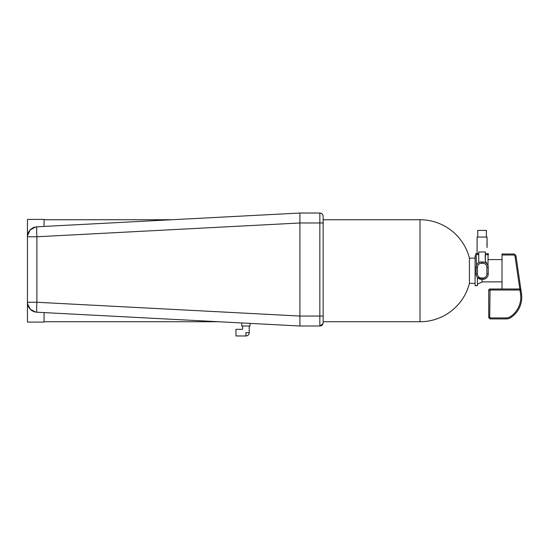 <?xml version="1.0" encoding="UTF-8"?>
<svg xmlns="http://www.w3.org/2000/svg" width="549" height="549" viewBox="0 0 549 549"><rect width="100%" height="100%" fill="white"/><g stroke="black" fill="none" stroke-linecap="round" stroke-linejoin="round"><path stroke-width="0.82" d="M475.098 283.366L469.429 283.366L469.429 258.119A51.002 51.002 0 0 0 420.019 219.737L323.162 219.737M485.899 278.391L482.914 279.311A5.318 5.318 0 0 0 488.226 273.992L488.226 267.281L488.226 273.992A5.318 5.318 0 0 1 482.914 279.311L481.432 279.311L477.424 277.492L477.424 285.693L475.098 285.693L475.098 255.793L476.1 255.793L476.1 254.667L476.539 265.194M476.12 274.102L476.113 267.281A5.318 5.318 0 0 1 481.432 261.969L482.99 261.969M476.12 267.178L476.113 267.281A5.318 5.318 0 0 1 481.432 261.969L481.432 263.294L482.914 263.294A3.987 3.987 0 0 1 486.901 267.281L486.901 273.992A3.987 3.987 0 0 1 482.914 277.979L481.432 277.979A3.987 3.987 0 0 1 477.445 273.992L477.445 267.281A3.987 3.987 0 0 1 481.432 263.294M477.445 273.992L476.113 273.992A5.318 5.318 0 0 0 481.432 279.311A5.318 5.318 0 0 1 476.113 273.992L476.113 267.281L477.445 267.281M478.9 262.607L479.97 262.175M502.012 259.608L488.061 259.608L488.061 254.667L487.986 265.702M487.135 264.055L486.071 263.005M485.398 261.818L486.73 262.868M299.905 213.033L319.841 213.033L319.841 222.983L299.905 222.983L299.905 316.046L36.893 302.266L36.893 236.77L299.905 222.983L299.905 213.033L36.893 226.812C31.121 227.636 27.972 230.957 27.45 236.77L36.893 236.77A9.971 0.522 -93 0 1 36.893 226.812A9.971 9.971 0 0 0 27.45 236.77L27.45 302.266A9.971 9.971 0 0 0 36.893 312.216A9.971 0.522 -87 0 1 36.893 302.266L27.45 302.266L27.45 322.078L44.064 322.078L44.064 312.594M44.064 226.442L44.064 219.408L27.45 219.408L27.45 236.77M477.424 284.108L482.077 282.042L482.077 279.311M484.493 262.209L485.117 262.449M478.755 262.69L478.755 251.998L485.398 251.998L485.357 260.905L485.151 255.553M486.901 267.281L488.226 267.281A5.318 5.318 0 0 0 482.914 261.969A5.318 5.318 0 0 1 488.226 267.281L488.226 267.233M485.94 278.364L487.286 277.019M475.763 254.667L475.763 253.672L475.763 254.667L478.755 254.667M485.398 254.667L488.39 254.667L488.39 253.672L485.398 253.672M485.357 260.905L485.357 255.553M519.8 289.014L515.044 256.424A1.661 1.661 0 0 0 513.397 255.004L502.012 255.004L502.012 254.002L513.397 254.002L513.397 255.004L502.012 255.004L502.012 289.014M475.763 253.672L478.755 253.672M519.944 290.016L520.932 289.872L521.543 294.072L520.555 294.216A1.915 1.915 0 0 1 520.562 294.243L519.944 289.014L520.932 289.872A0.995 0.995 0 0 0 519.944 289.014L490.051 289.014L490.051 290.016L519.944 290.016L520.555 294.216A23.236 23.236 0 0 1 510.261 316.725A7.309 7.309 0 0 1 506.253 317.926L490.717 317.926A0.995 0.995 0 0 1 489.722 316.924L490.051 290.016M519.944 289.014A0.995 0.995 0 0 1 520.932 289.872L516.033 256.28A2.656 2.656 0 0 0 513.397 254.002M521.543 294.072A2.91 2.91 0 0 1 521.55 294.113A2.91 2.91 0 0 0 521.543 294.072A2.91 2.91 0 0 1 521.55 294.113A24.231 24.231 0 0 1 510.81 317.562A8.304 8.304 0 0 1 506.253 318.921L490.717 318.921A1.997 1.997 0 0 1 490.655 318.921L489.934 318.763M489.928 318.756A1.997 1.997 0 0 1 489.914 318.749L489.228 318.255A1.997 1.997 0 0 1 488.72 316.924L488.72 290.346A1.331 1.331 0 0 1 490.051 289.014A1.331 1.331 0 0 0 488.72 290.346L489.722 290.346M477.095 237.058L477.095 253.672L477.095 237.058L487.059 237.058L487.059 239.913L487.059 237.058M486.908 245.225L487.066 239.913L487.059 247.578M508.353 318.653L507.393 318.845M506.823 318.9L506.253 318.921L506.253 317.926M489.722 316.924L488.72 316.924A1.997 1.997 0 0 0 490.717 318.921A1.997 1.997 0 0 1 488.72 316.924L488.72 290.346M487.038 245.225L487.038 239.913M477.76 230.415L477.76 237.058L477.76 230.415L486.393 230.415L486.393 237.058L486.393 230.415M245.911 332.646C241.965 328.7 241.965 328.7 245.911 332.646C241.965 328.7 241.965 328.7 245.911 332.646L245.911 335.967A3.321 3.321 0 0 0 249.232 332.646L245.911 332.646M249.232 326.003L249.225 330.354M249.232 332.646L249.157 330.354M242.589 326.003L242.589 329.325L235.946 329.325L235.946 335.967L245.911 335.967M250.063 323.388L250.063 326.003L241.759 326.003L241.759 322.956M27.484 303.082L27.45 302.266C27.972 308.078 31.121 311.393 36.893 312.216L299.905 326.003L319.841 326.003A3.321 3.321 0 0 0 323.162 322.675L323.162 216.354A3.321 3.321 0 0 0 319.841 213.033A3.321 3.321 0 0 1 323.162 216.354C322.963 214.336 321.858 213.232 319.841 213.033M323.162 222.983L319.841 222.983L319.841 316.046L299.905 316.046L299.905 326.003M35.87 312.107A9.971 9.971 0 0 1 34.745 311.866M27.484 235.953A9.971 9.971 0 0 1 27.615 234.951M323.018 215.38A3.321 3.321 0 0 1 323.135 215.929L323.018 215.38M469.429 283.366A51.002 51.002 0 0 1 420.019 321.741L420.019 219.737M481.432 279.311L481.432 277.979M482.914 279.311L482.914 277.979M482.914 261.969L482.914 263.294M488.226 273.992L486.901 273.992M515.044 256.424L516.033 256.28M520.562 294.243L521.55 294.113A24.231 24.231 0 0 1 510.81 317.562A8.304 8.304 0 0 1 506.253 318.921M510.81 317.562L510.261 316.725M490.717 318.921L490.717 317.926M323.162 316.046L319.841 316.046L319.841 326.003A3.321 3.321 0 0 0 323.162 322.675L323.141 323.073M475.098 258.119L469.429 258.119M171.892 219.737L44.064 219.737M420.019 321.741L323.162 321.741M218.701 321.741L44.064 321.741M485.398 262.587L485.398 260.905M502.012 281.87L482.077 281.87M488.39 254.667L488.39 253.672M35.589 312.058L30.367 309.307L27.615 304.084M323.162 322.675C322.97 324.699 321.858 325.804 319.841 326.003L323.018 323.656M36.893 226.812L35.87 226.922M35.644 226.963L30.133 229.969L27.512 235.672"/></g></svg>

